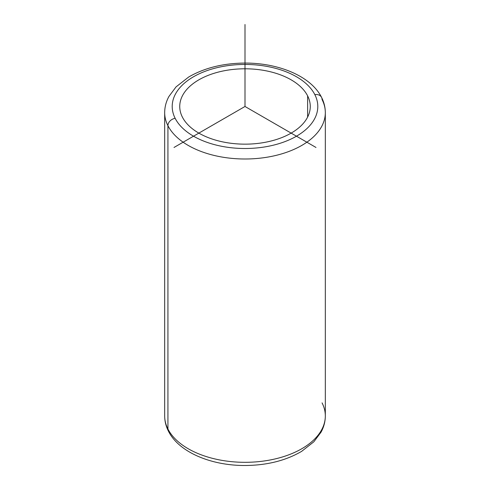 <?xml version="1.0" encoding="UTF-8"?>
<svg xmlns="http://www.w3.org/2000/svg" width="490" height="490" viewBox="0 0 490 490"><rect width="100%" height="100%" fill="white"/><g stroke="black" fill="none" stroke-linecap="round" stroke-linejoin="round"><path stroke-width="0.73" d="M307.622 95.869A65.262 37.681 180 0 1 310.262 106.477A65.262 37.681 180 0 1 254.279 143.772A65.262 37.681 180 0 1 182.378 117.086A65.262 37.681 180 0 1 179.738 106.477A65.262 37.681 180 0 1 235.721 69.182A65.262 37.681 180 0 1 307.622 95.869L307.622 117.086L307.622 95.869A65.262 37.681 0 0 0 226.625 70.321A65.262 37.681 0 0 0 182.378 117.086A65.262 37.681 0 0 0 263.375 142.633A65.262 37.681 0 0 0 307.622 95.869M314.849 94.644A72.79 42.024 180 0 1 265.494 146.804A72.79 42.024 180 0 1 175.15 118.311A72.79 42.024 180 0 1 224.506 66.15A72.79 42.024 180 0 1 314.849 94.644A7.528 5.898 -26.9 0 1 321.562 97.381A7.528 5.898 153.1 0 0 314.849 94.644A72.79 42.024 0 0 0 224.506 66.15A72.79 42.024 0 0 0 175.15 118.311A72.79 42.024 0 0 0 265.494 146.804A72.79 42.024 0 0 0 314.849 94.644M325.323 112.627A80.323 46.372 180 0 1 256.423 158.527A80.323 46.372 180 0 1 167.929 125.685A7.528 5.898 -26.9 0 1 175.15 118.311A7.528 5.898 153.1 0 0 167.929 125.685A80.323 46.372 180 0 1 164.677 112.627A80.323 46.372 0 0 0 167.929 125.685A80.323 46.372 0 0 0 256.423 158.527A80.323 46.372 0 0 0 325.323 112.627A80.323 46.372 0 0 0 322.071 99.568A7.528 5.898 153.1 0 0 321.562 97.381C324.043 102.263 325.299 107.341 325.323 112.627L325.323 415.943A80.323 46.372 180 0 1 256.423 461.843A80.323 46.372 180 0 1 167.929 429.001L167.929 125.685L167.929 429.001A80.323 46.372 180 0 1 164.677 415.943A80.323 46.372 0 0 0 167.929 429.001A80.323 46.372 0 0 0 256.423 461.843A80.323 46.372 0 0 0 325.323 415.943A80.323 46.372 0 0 0 322.071 402.89M321.562 97.381C311.046 76.238 278.565 62.861 244.7 63.069C223.042 63.265 204.361 67.926 188.644 77.046L176.045 86.895L168.928 96.463C166.122 101.608 164.707 106.998 164.677 112.627L164.677 415.943C164.701 421.229 165.957 426.312 168.438 431.188A7.528 5.898 -26.9 0 1 167.929 429.001A7.528 5.898 153.1 0 0 168.438 431.188C178.93 452.282 211.264 465.647 245.043 465.5C266.977 465.341 285.86 460.612 301.693 451.321L313.851 441.79L321.054 432.149C323.872 426.992 325.293 421.59 325.323 415.943M315.995 147.465L245 106.477L174.005 147.465M245 106.477L245 24.5"/></g></svg>
